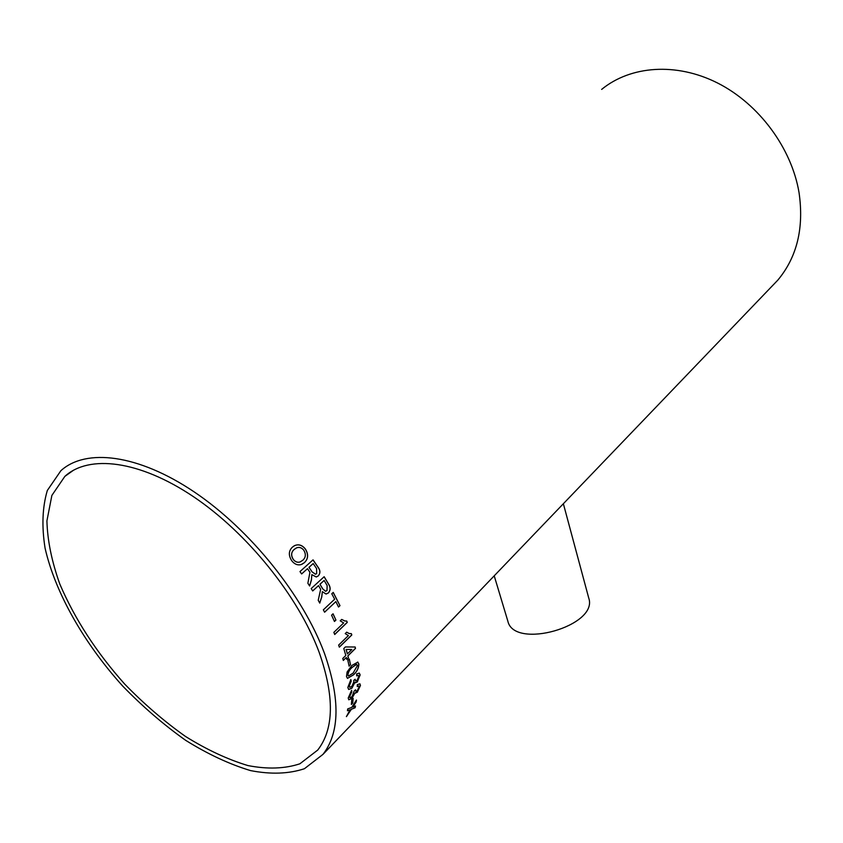 <?xml version="1.0" encoding="UTF-8"?>
<svg xmlns="http://www.w3.org/2000/svg" width="843" height="843" viewBox="0 0 843 843"><rect width="100%" height="100%" fill="white"/><g stroke="black" fill="none" stroke-linecap="round" stroke-linejoin="round"><path stroke-width="1.26" d="M319.149 652.271C334.576 696.36 334.102 728.963 317.727 750.059L299.855 763.811C284.786 768.774 267.484 769.364 247.947 765.57C227.663 759.448 206.82 749.733 185.439 736.413C164.216 721.376 143.953 703.916 124.648 684.031C96.397 652.345 74.795 619.036 59.842 584.125C51.76 561.543 47.45 540.468 46.913 520.9L51.876 495.421L64.858 476.379C88.979 454.324 139.39 460.32 193.458 496.675C247.452 532.987 298.454 596.475 319.149 652.271M601.649 89.4C630.49 65.733 676.265 62.097 717.709 83.078C759.09 104.058 791.63 148.168 799.048 192.647C804.127 227.895 797.067 257.041 777.847 280.097L770.839 287.41M324.492 653.451C340.319 698.952 339.824 732.599 322.974 754.38L304.418 768.721C288.77 773.906 270.814 774.527 250.54 770.597C229.486 764.243 207.873 754.169 185.713 740.365C163.711 724.769 142.72 706.676 122.72 686.086C84.174 643.43 55.343 593.072 45.09 548.235C41.613 526.464 42.361 507.212 47.324 490.478L60.875 470.71C85.902 447.96 138.168 454.177 194.259 491.954C250.287 529.667 303.164 595.622 324.492 653.451M353.154 698.373L352.732 703.041L351.352 704.463L351.763 699.806L353.154 698.373M351.805 691.892L349.634 696.624L349.961 697.698L351.995 696.74L354.144 691.049L355.535 689.806L355.925 691.313L357.306 690.659L359.065 686.908L358.76 685.96L357.232 686.539L357.358 684.653L359.908 683.799L360.456 685.443L357.295 692.272L354.977 692.935L351.91 698.415L348.791 699.795L348.222 697.993L351.615 690.322L351.805 691.892L349.529 696.56L349.866 697.646M351.204 681.228L349.244 686.107L349.75 687.298L351.868 686.402L353.955 681.481L353.691 680.48L355.114 679.258L355.725 680.902L357.158 680.28L358.739 676.402L358.286 675.359L356.684 675.896L356.652 673.905L359.318 673.125L360.13 674.937L357.295 681.998L354.798 682.545L351.942 688.183L348.665 689.469L347.832 687.477L350.857 679.553L351.204 681.228L349.15 686.054L349.645 687.256M358.886 664.052C358.675 668.351 356.831 671.976 353.375 674.948L347.464 678.383L346.494 676.486L347.116 671.966L351.889 665.454L357.832 662.103L358.781 664.01C358.57 668.299 356.737 671.934 353.27 674.895L347.464 678.383M349.287 659.026L350.53 664.727L349.107 666.149L347.864 660.438L349.287 659.026M346.336 657.477L346.842 659.479L348.433 657.909L347.927 655.907L355.504 648.404L355.145 647.002L345.398 646.95L343.796 648.52L345.809 655.464L342.774 658.457L343.312 660.469L346.336 657.477L343.28 660.364M338.644 645.074L348.38 635.58L345.23 633.599L346.705 632.166L349.065 633.536L351.362 633.651L351.805 634.99L339.35 647.161L338.644 645.074M333.849 632.366L343.659 622.924L340.214 620.848L341.7 619.426L344.745 620.985L346.726 621.028L347.263 622.397L334.713 634.505L333.849 632.366M333.048 613.799L335.925 620.079L334.46 621.47L331.573 615.19L333.048 613.799M335.872 601.607L338.528 607.034L339.982 605.653L333.238 592.397L331.773 593.767L334.65 599.215L323.354 609.816L324.597 612.218L335.872 601.607L324.566 612.166M318.528 585.611L320.656 589.31L318.222 600.332L319.76 603.103L321.763 596.981L322.363 591.649L325.978 594.009L328.37 592.977C330.646 590.311 330.719 587.339 328.57 584.073L324.155 576.707L311.225 588.54L312.711 590.954L318.528 585.611L312.69 590.911M307.526 568.656L309.929 572.313L307.874 583.251L309.634 586.001L311.446 579.931L311.836 574.631L316.199 576.96L318.233 575.959C320.509 573.314 320.435 570.374 318.022 567.139L313.048 559.857L299.971 571.565L301.636 573.946L307.526 568.656L301.625 573.914M305.292 548.877C308.654 554.262 308.348 558.867 304.376 562.692L301.056 564.62C297.568 565.463 294.481 564.188 291.794 560.795C288.38 555.516 288.559 550.985 292.321 547.191L294.629 545.621C298.538 543.935 302.089 545.021 305.292 548.877L305.229 548.919C308.58 554.294 308.275 558.898 304.312 562.724L301.826 564.346M349.645 710.554L350.172 709.753L347.453 710.765L347.706 708.91L351.668 707.467L356.463 700.038L356.199 701.892L352.859 707.024L355.493 705.981L355.124 707.751L351.362 709.29L346.41 716.634L349.645 710.554M494.219 575.832L507.823 621.059C513.935 650.132 598.846 625.938 588.73 598.014L563.366 503.745M347.474 710.66L350.172 709.753M355.367 706.034L355.019 707.677L351.362 709.29M351.268 709.216L346.484 716.318M356.326 700.248L352.859 707.024M293.638 546.19L294.565 545.653C298.475 543.967 302.026 545.063 305.229 548.919M295.714 548.329L294.07 549.541C291.109 552.218 290.835 555.526 293.248 559.467C295.198 561.87 297.421 562.724 299.918 562.018L300.519 561.775M293.248 559.467L293.311 559.425C295.261 561.838 297.484 562.692 299.982 561.986L302.69 560.332C305.777 557.634 306.146 554.262 303.796 550.226C301.625 547.602 299.202 546.822 296.536 547.887L294.133 549.51C291.172 552.176 290.898 555.484 293.311 559.425M311.836 574.631L311.373 579.942L309.581 585.927M312.985 559.91L317.948 567.16C320.361 570.395 320.424 573.335 318.159 575.98L318.233 575.959M318.159 575.98L316.515 576.907M312.026 571.839L315.398 574.22L316.662 573.609L316.589 568.572L313.196 563.556L308.959 567.328L312.026 571.839L315.598 574.178M308.959 567.328L312.1 571.817M313.196 563.556L309.033 567.297M322.363 591.649L321.678 596.992L319.718 603.008M324.102 576.76L328.485 584.094C330.635 587.35 330.561 590.311 328.285 592.977L328.37 592.977M328.285 592.977L326.209 594.009M322.658 588.814L325.461 591.259L326.989 590.606L327.147 585.527L324.144 580.458L319.94 584.252L322.658 588.814L325.609 591.249M319.94 584.252L322.743 588.804M324.144 580.458L320.024 584.241M333.175 592.45L339.982 605.653M339.898 605.653L338.496 606.971M332.985 613.862L335.925 620.079M335.83 620.069L334.439 621.407M341.668 619.457L345.166 621.07M346.642 621.038L347.168 622.376L334.682 634.421M346.673 632.197L349.455 633.651M351.278 633.673L351.71 634.969L339.318 647.066M355.051 647.002L355.398 648.372L347.822 655.865L348.433 657.909M348.328 657.867L346.81 659.374M351.847 649.489L346.062 649.458L347.4 653.883L351.847 649.489L346.157 649.489L347.4 653.883M349.213 659.1L350.53 664.727M350.425 664.684L349.086 666.033M357.685 662.029L358.781 664.01M356.768 664.347L352.142 667.34C349.624 669.331 348.191 671.882 347.811 675.011L348.486 676.044L353.133 673.072L357.485 665.443L356.326 664.295L352.237 667.382C349.729 669.363 348.285 671.924 347.917 675.064L348.37 676.002M355.008 679.342L355.63 680.849M358.191 675.317L356.684 675.77M359.192 673.051L360.024 674.885L357.2 681.945L355.124 682.851M354.798 682.545L351.837 688.13L348.665 689.469M350.783 679.637L351.099 681.186M355.419 689.911L355.83 691.26M358.675 685.917L357.242 686.402M359.908 683.799L360.351 685.38L357.19 692.219L355.209 693.178M354.977 692.935L351.805 698.352L348.791 699.806M351.531 690.417L351.7 691.84M353.038 698.489L352.732 703.041M352.637 702.978L351.373 704.274M64.858 476.379L73.678 470.109M322.974 754.38L777.847 280.097"/></g></svg>
